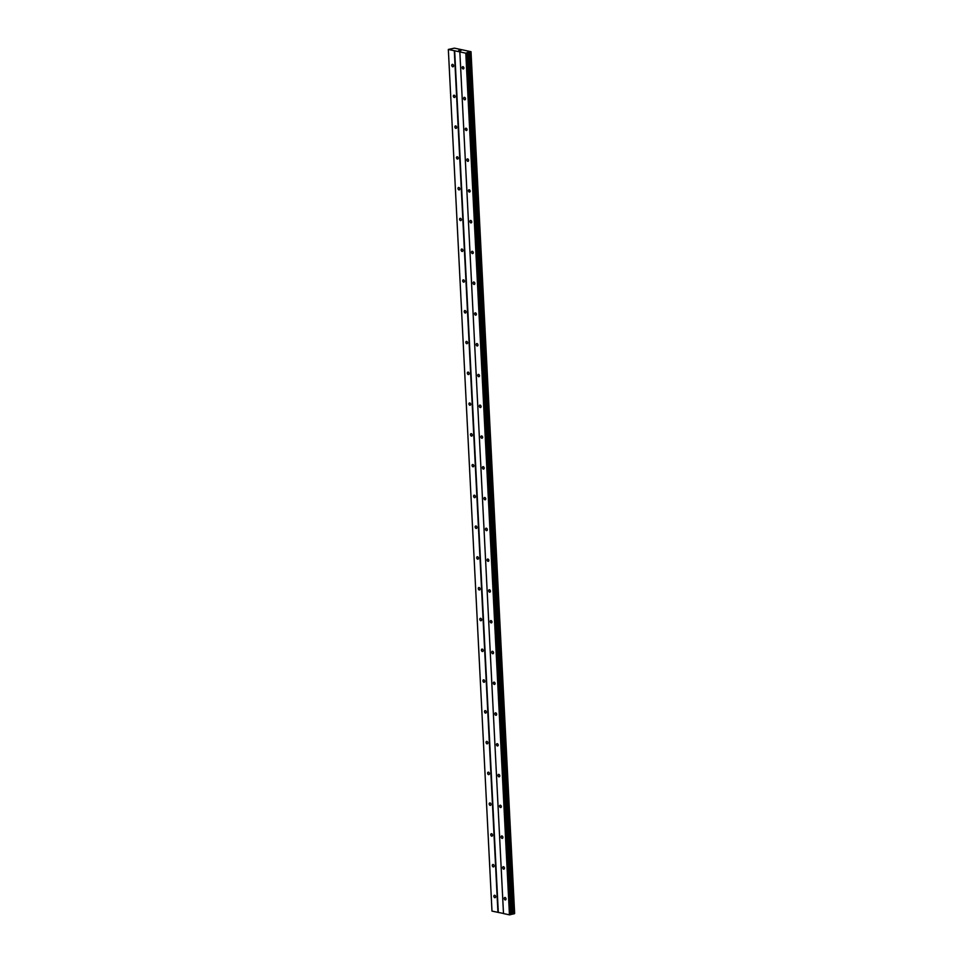 <?xml version="1.0" encoding="UTF-8"?>
<svg xmlns="http://www.w3.org/2000/svg" width="963" height="963" viewBox="0 0 963 963"><rect width="100%" height="100%" fill="white"/><g stroke="black" fill="none" stroke-linecap="round" stroke-linejoin="round"><path stroke-width="1.44" d="M453.573 65.785A1.384 0.879 76.2 0 1 451.755 65.4A1.384 0.879 76.2 0 1 453.573 65.785M455.126 96.553A1.384 0.879 76.2 0 1 453.32 96.168A1.384 0.879 76.2 0 1 455.126 96.553M456.691 127.333A1.384 0.879 76.2 0 1 454.873 126.947A1.384 0.879 76.2 0 1 456.691 127.333M458.244 158.113A1.384 0.879 76.2 0 1 456.438 157.715A1.384 0.879 76.2 0 1 458.244 158.113M459.808 188.88A1.384 0.879 76.2 0 1 457.991 188.495A1.384 0.879 76.2 0 1 459.808 188.88M461.361 219.66A1.384 0.879 76.2 0 1 459.556 219.263A1.384 0.879 76.2 0 1 461.361 219.66M462.926 250.428A1.384 0.879 76.2 0 1 461.108 250.043A1.384 0.879 76.2 0 1 462.926 250.428M464.479 281.208A1.384 0.879 76.2 0 1 462.673 280.811A1.384 0.879 76.2 0 1 464.479 281.208M466.044 311.976A1.384 0.879 76.2 0 1 464.226 311.591A1.384 0.879 76.2 0 1 466.044 311.976M467.597 342.756A1.384 0.879 76.2 0 1 465.791 342.359A1.384 0.879 76.2 0 1 467.597 342.756M469.162 373.524A1.384 0.879 76.2 0 1 467.344 373.138A1.384 0.879 76.2 0 1 469.162 373.524M470.714 404.304A1.384 0.879 76.2 0 1 468.909 403.918A1.384 0.879 76.2 0 1 470.714 404.304M472.279 435.071A1.384 0.879 76.2 0 1 470.462 434.686A1.384 0.879 76.2 0 1 472.279 435.071M473.832 465.851A1.384 0.879 76.2 0 1 472.026 465.466A1.384 0.879 76.2 0 1 473.832 465.851M475.397 496.619A1.384 0.879 76.2 0 1 473.579 496.234A1.384 0.879 76.2 0 1 475.397 496.619M476.962 527.399A1.384 0.879 76.2 0 1 475.144 527.014A1.384 0.879 76.2 0 1 476.962 527.399M478.515 558.167A1.384 0.879 76.2 0 1 476.697 557.782A1.384 0.879 76.2 0 1 478.515 558.167M480.08 588.947A1.384 0.879 76.2 0 1 478.262 588.562A1.384 0.879 76.2 0 1 480.08 588.947M481.632 619.715A1.384 0.879 76.2 0 1 479.815 619.329A1.384 0.879 76.2 0 1 481.632 619.715M483.197 650.494A1.384 0.879 76.2 0 1 481.38 650.109A1.384 0.879 76.2 0 1 483.197 650.494M484.75 681.262A1.384 0.879 76.2 0 1 482.932 680.877A1.384 0.879 76.2 0 1 484.75 681.262M486.315 712.042A1.384 0.879 76.2 0 1 484.497 711.657A1.384 0.879 76.2 0 1 486.315 712.042M487.868 742.81A1.384 0.879 76.2 0 1 486.05 742.425A1.384 0.879 76.2 0 1 487.868 742.81M489.433 773.59A1.384 0.879 76.2 0 1 487.615 773.205A1.384 0.879 76.2 0 1 489.433 773.59M490.986 804.358A1.384 0.879 76.2 0 1 489.168 803.973A1.384 0.879 76.2 0 1 490.986 804.358M492.55 835.138A1.384 0.879 76.2 0 1 490.733 834.752A1.384 0.879 76.2 0 1 492.55 835.138M494.103 865.906A1.384 0.879 76.2 0 1 492.286 865.52A1.384 0.879 76.2 0 1 494.103 865.906M495.668 896.685A1.384 0.879 76.2 0 1 493.85 896.3A1.384 0.879 76.2 0 1 495.668 896.685M463.937 68A1.384 0.879 76.2 0 1 462.132 67.615A1.384 0.879 76.2 0 1 463.937 68M465.502 98.768A1.384 0.879 76.2 0 1 463.685 98.382A1.384 0.879 76.2 0 1 465.502 98.768M467.055 129.548A1.384 0.879 76.2 0 1 465.249 129.162A1.384 0.879 76.2 0 1 467.055 129.548M468.62 160.315A1.384 0.879 76.2 0 1 466.802 159.93A1.384 0.879 76.2 0 1 468.62 160.315M470.173 191.095A1.384 0.879 76.2 0 1 468.367 190.71A1.384 0.879 76.2 0 1 470.173 191.095M471.738 221.863A1.384 0.879 76.2 0 1 469.92 221.478A1.384 0.879 76.2 0 1 471.738 221.863M473.29 252.643A1.384 0.879 76.2 0 1 471.485 252.258A1.384 0.879 76.2 0 1 473.29 252.643M474.855 283.411A1.384 0.879 76.2 0 1 473.038 283.026A1.384 0.879 76.2 0 1 474.855 283.411M476.408 314.191A1.384 0.879 76.2 0 1 474.603 313.806A1.384 0.879 76.2 0 1 476.408 314.191M477.973 344.971A1.384 0.879 76.2 0 1 476.155 344.573A1.384 0.879 76.2 0 1 477.973 344.971M479.526 375.739A1.384 0.879 76.2 0 1 477.72 375.353A1.384 0.879 76.2 0 1 479.526 375.739M481.091 406.518A1.384 0.879 76.2 0 1 479.273 406.121A1.384 0.879 76.2 0 1 481.091 406.518M482.644 437.286A1.384 0.879 76.2 0 1 480.838 436.901A1.384 0.879 76.2 0 1 482.644 437.286M484.208 468.066A1.384 0.879 76.2 0 1 482.391 467.669A1.384 0.879 76.2 0 1 484.208 468.066M485.761 498.834A1.384 0.879 76.2 0 1 483.956 498.449A1.384 0.879 76.2 0 1 485.761 498.834M487.326 529.614A1.384 0.879 76.2 0 1 485.508 529.217A1.384 0.879 76.2 0 1 487.326 529.614M488.879 560.382A1.384 0.879 76.2 0 1 487.073 559.997A1.384 0.879 76.2 0 1 488.879 560.382M490.444 591.162A1.384 0.879 76.2 0 1 488.626 590.764A1.384 0.879 76.2 0 1 490.444 591.162M491.997 621.929A1.384 0.879 76.2 0 1 490.191 621.544A1.384 0.879 76.2 0 1 491.997 621.929M493.562 652.709A1.384 0.879 76.2 0 1 491.744 652.324A1.384 0.879 76.2 0 1 493.562 652.709M495.114 683.477A1.384 0.879 76.2 0 1 493.309 683.092A1.384 0.879 76.2 0 1 495.114 683.477M496.679 714.257A1.384 0.879 76.2 0 1 494.862 713.872A1.384 0.879 76.2 0 1 496.679 714.257M498.232 745.025A1.384 0.879 76.2 0 1 496.427 744.64A1.384 0.879 76.2 0 1 498.232 745.025M499.797 775.805A1.384 0.879 76.2 0 1 497.979 775.42A1.384 0.879 76.2 0 1 499.797 775.805M501.35 806.573A1.384 0.879 76.2 0 1 499.544 806.187A1.384 0.879 76.2 0 1 501.35 806.573M502.915 837.353A1.384 0.879 76.2 0 1 501.097 836.967A1.384 0.879 76.2 0 1 502.915 837.353M504.48 868.12A1.384 0.879 76.2 0 1 502.662 867.735A1.384 0.879 76.2 0 1 504.48 868.12M506.032 898.9A1.384 0.879 76.2 0 1 504.215 898.515A1.384 0.879 76.2 0 1 506.032 898.9M448.337 49.45L454.452 48.15L471.015 51.689L465.803 53.17L448.337 49.45L491.985 911.118L503.493 913.478M514.519 913.478L471.015 51.689M459.845 51.906L503.493 913.574L509.451 914.85L514.519 913.682L470.859 52.026L514.519 913.682M460.29 50.449L458.761 50.594M459.255 50.702L458.629 50.594M460.964 50.594L459.808 50.846M498.304 912.37L454.656 50.702M497.943 912.394L454.295 50.714M514.615 913.43L470.967 51.761L514.639 913.418M512.509 913.935L468.861 52.255M511.618 913.995L467.97 52.327M509.896 914.838L466.248 53.158M509.451 914.85L465.803 53.17M514.483 913.706L470.835 52.038M513.785 913.887L470.125 52.207M513.64 913.887L469.992 52.219M512.557 913.923L468.909 52.255M512.051 913.947L468.403 52.267M510.896 914.176L467.236 52.508M510.691 914.284L467.031 52.604M510.583 914.621L466.923 52.941M510.378 914.718L466.718 53.049"/></g></svg>
